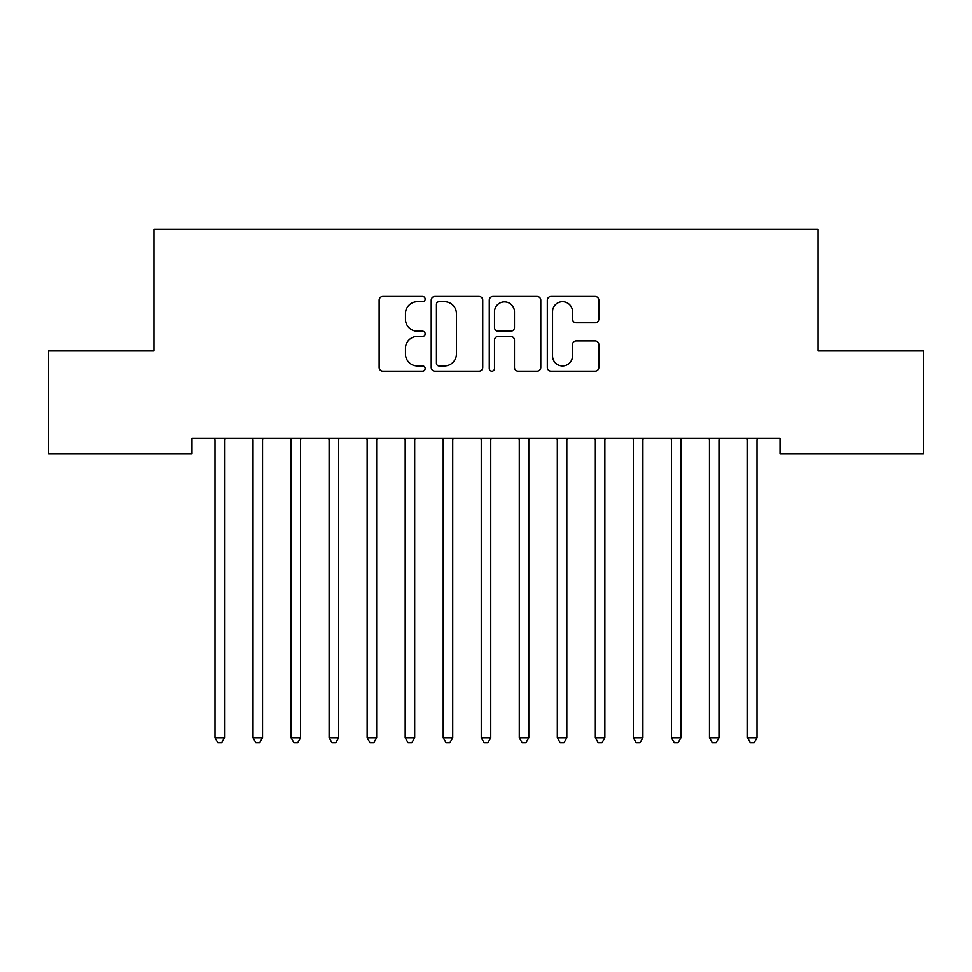 <?xml version="1.0" encoding="UTF-8"?>
<svg xmlns="http://www.w3.org/2000/svg" width="972" height="972" viewBox="0 0 972 972"><rect width="100%" height="100%" fill="white"/><g stroke="black" fill="none" stroke-linecap="round" stroke-linejoin="round"><path stroke-width="1.46" d="M425.141 299.097A2.612 2.612 0 0 0 422.528 296.484L382.871 296.484A3.73 3.73 0 0 0 379.129 300.226L379.129 367.428A3.73 3.73 0 0 0 382.871 371.158L422.528 371.158A2.612 2.612 0 0 0 425.141 368.546A2.612 2.612 0 0 0 422.528 365.934L417.401 365.934A11.943 11.943 0 0 1 405.458 353.978L405.458 348.377A11.943 11.943 0 0 1 417.401 336.433L422.528 336.433A2.612 2.612 0 0 0 425.141 333.821A2.612 2.612 0 0 0 422.528 331.209L417.401 331.209A11.943 11.943 0 0 1 405.458 319.266L405.458 313.664A11.943 11.943 0 0 1 417.401 301.721L422.528 301.721A2.612 2.612 0 0 0 425.141 299.097M595.107 322.813A3.73 3.73 0 0 0 598.837 319.071L598.837 300.226A3.73 3.73 0 0 0 595.107 296.484L551.051 296.484A3.73 3.73 0 0 0 547.321 300.226L547.321 367.428A3.73 3.73 0 0 0 551.051 371.158L595.107 371.158A3.73 3.73 0 0 0 598.837 367.428L598.837 344.647A3.73 3.73 0 0 0 595.107 340.917L576.25 340.917A3.73 3.73 0 0 0 572.52 344.647L572.52 355.946A9.987 9.987 0 0 1 562.533 365.934A9.987 9.987 0 0 1 552.546 355.946L552.546 311.708A9.987 9.987 0 0 1 562.533 301.721A9.987 9.987 0 0 1 572.52 311.708L572.52 319.071A3.73 3.73 0 0 0 576.25 322.813L595.107 322.813M780.006 438.421L191.994 438.421L191.994 453.632L48.6 453.632L48.6 350.941L153.953 350.941L153.953 229.222L818.047 229.222L818.047 350.941L923.4 350.941L923.4 453.632L780.006 453.632L780.006 438.421M482.732 300.226A3.73 3.73 0 0 0 479.002 296.484L434.946 296.484A3.73 3.73 0 0 0 431.216 300.226L431.216 367.428A3.73 3.73 0 0 0 434.946 371.158L479.002 371.158A3.73 3.73 0 0 0 482.732 367.428L482.732 300.226M492.998 296.484L537.054 296.484A3.73 3.73 0 0 1 540.784 300.226L540.784 367.428A3.73 3.73 0 0 1 537.054 371.158L518.197 371.158A3.73 3.73 0 0 1 514.467 367.428L514.467 340.164A3.73 3.73 0 0 0 510.737 336.433L498.223 336.433A3.73 3.73 0 0 0 494.493 340.164L494.493 368.546A2.612 2.612 0 0 1 491.881 371.158A2.612 2.612 0 0 1 489.268 368.546L489.268 300.226A3.73 3.73 0 0 1 492.998 296.484M439.052 301.721A2.612 2.612 0 0 0 436.44 304.333L436.44 363.321A2.612 2.612 0 0 0 439.052 365.934L444.471 365.934A11.943 11.943 0 0 0 456.415 353.978L456.415 313.664A11.943 11.943 0 0 0 444.471 301.721L439.052 301.721M514.467 311.891A9.987 9.987 0 0 0 504.48 301.903A9.987 9.987 0 0 0 494.493 311.891L494.493 327.479A3.73 3.73 0 0 0 498.223 331.209L510.737 331.209A3.73 3.73 0 0 0 514.467 327.479L514.467 311.891M214.508 438.421L214.727 438.98A3.803 3.803 0 0 1 215.006 440.401L215.006 737.833L224.508 737.833L224.508 440.401A3.803 3.803 0 0 1 224.787 438.98L225.006 438.421M224.508 737.833L221.652 742.778L217.85 742.778L215.006 737.833M252.538 438.421L252.756 438.98A3.803 3.803 0 0 1 253.036 440.401L253.036 737.833L262.549 737.833L262.549 440.401A3.803 3.803 0 0 1 262.817 438.98L263.048 438.421M262.549 737.833L259.694 742.778L255.891 742.778L253.036 737.833M290.567 438.421L290.798 438.98A3.803 3.803 0 0 1 291.078 440.401L291.078 737.833L300.579 737.833L300.579 440.401A3.803 3.803 0 0 1 300.858 438.98L301.077 438.421M300.579 737.833L297.724 742.778L293.921 742.778L291.078 737.833M328.609 438.421L328.828 438.98A3.803 3.803 0 0 1 329.107 440.401L329.107 737.833L338.62 737.833L338.62 440.401A3.803 3.803 0 0 1 338.888 438.98L339.119 438.421M338.62 737.833L335.765 742.778L331.962 742.778L329.107 737.833M366.638 438.421L366.869 438.98A3.803 3.803 0 0 1 367.137 440.401L367.137 737.833L376.65 737.833L376.65 440.401A3.803 3.803 0 0 1 376.929 438.98L377.148 438.421M376.65 737.833L373.795 742.778L369.992 742.778L367.137 737.833M404.68 438.421L404.899 438.98A3.803 3.803 0 0 1 405.178 440.401L405.178 737.833L414.68 737.833L414.68 440.401A3.803 3.803 0 0 1 414.959 438.98L415.19 438.421M414.68 737.833L411.836 742.778L408.033 742.778L405.178 737.833M442.71 438.421L442.94 438.98A3.803 3.803 0 0 1 443.208 440.401L443.208 737.833L452.721 737.833L452.721 440.401A3.803 3.803 0 0 1 453.001 438.98L453.219 438.421M452.721 737.833L449.866 742.778L446.063 742.778L443.208 737.833M480.751 438.421L480.97 438.98A3.803 3.803 0 0 1 481.249 440.401L481.249 737.833L490.751 737.833L490.751 440.401A3.803 3.803 0 0 1 491.03 438.98L491.249 438.421M490.751 737.833L487.908 742.778L484.092 742.778L481.249 737.833M518.781 438.421L518.999 438.98A3.803 3.803 0 0 1 519.279 440.401L519.279 737.833L528.792 737.833L528.792 440.401A3.803 3.803 0 0 1 529.06 438.98L529.29 438.421M528.792 737.833L525.937 742.778L522.134 742.778L519.279 737.833M556.81 438.421L557.041 438.98A3.803 3.803 0 0 1 557.321 440.401L557.321 737.833L566.822 737.833L566.822 440.401A3.803 3.803 0 0 1 567.101 438.98L567.32 438.421M566.822 737.833L563.967 742.778L560.164 742.778L557.321 737.833M594.852 438.421L595.071 438.98A3.803 3.803 0 0 1 595.35 440.401L595.35 737.833L604.863 737.833L604.863 440.401A3.803 3.803 0 0 1 605.131 438.98L605.362 438.421M604.863 737.833L602.008 742.778L598.205 742.778L595.35 737.833M632.881 438.421L633.112 438.98A3.803 3.803 0 0 1 633.38 440.401L633.38 737.833L642.893 737.833L642.893 440.401A3.803 3.803 0 0 1 643.172 438.98L643.391 438.421M642.893 737.833L640.038 742.778L636.235 742.778L633.38 737.833M670.923 438.421L671.142 438.98A3.803 3.803 0 0 1 671.421 440.401L671.421 737.833L680.922 737.833L680.922 440.401A3.803 3.803 0 0 1 681.202 438.98L681.433 438.421M680.922 737.833L678.079 742.778L674.276 742.778L671.421 737.833M708.953 438.421L709.183 438.98A3.803 3.803 0 0 1 709.451 440.401L709.451 737.833L718.964 737.833L718.964 440.401A3.803 3.803 0 0 1 719.244 438.98L719.462 438.421M718.964 737.833L716.109 742.778L712.306 742.778L709.451 737.833M746.994 438.421L747.213 438.98A3.803 3.803 0 0 1 747.492 440.401L747.492 737.833L756.994 737.833L756.994 440.401A3.803 3.803 0 0 1 757.273 438.98L757.492 438.421M756.994 737.833L754.151 742.778L750.348 742.778L747.492 737.833"/></g></svg>
